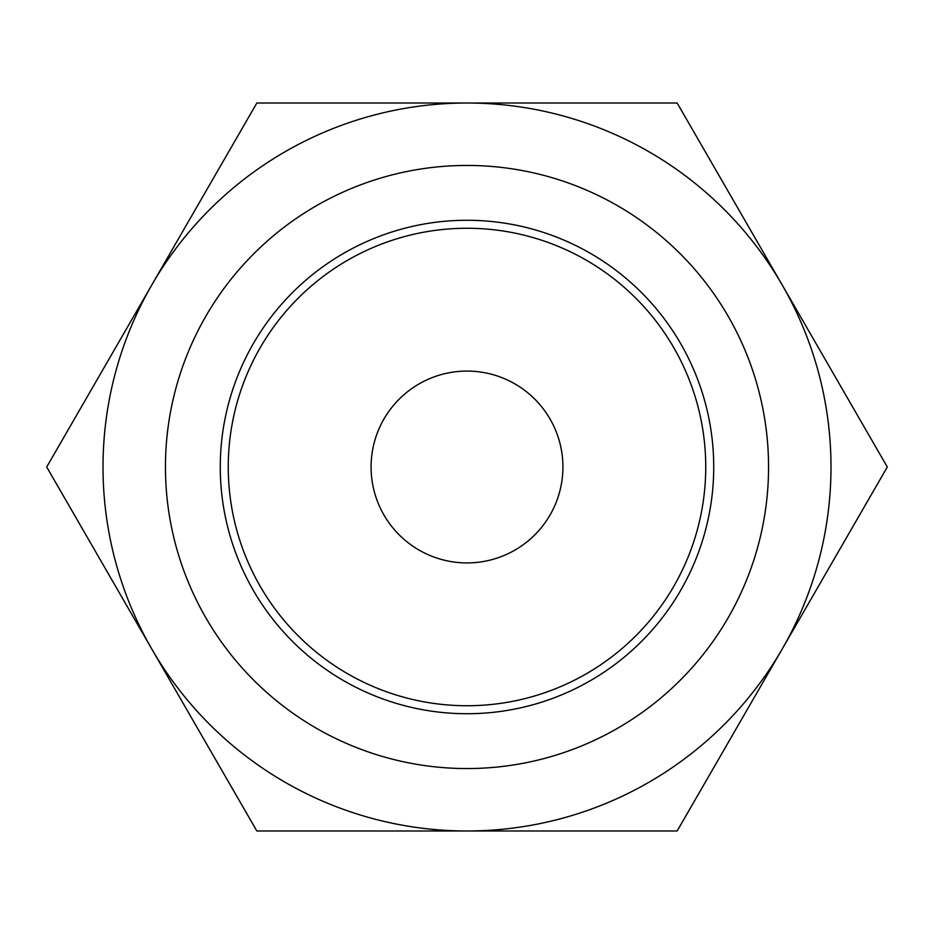 <?xml version="1.0" encoding="UTF-8"?>
<svg xmlns="http://www.w3.org/2000/svg" width="934" height="934" viewBox="0 0 934 934"><rect width="100%" height="100%" fill="white"/><g stroke="black" fill="none" stroke-linecap="round" stroke-linejoin="round"><path stroke-width="1.4" d="M467 830.991L256.85 830.991L151.775 648.99A363.991 363.991 0 0 0 830.991 467A363.991 363.991 0 0 0 151.775 285.01A363.991 363.991 0 0 0 151.775 648.99L46.7 467L256.85 103.009L677.15 103.009L887.3 467L677.15 830.991L467 830.991M481.629 830.991L445.226 830.991M443.627 830.991L439.213 830.991M165.446 467A301.554 301.554 0 0 0 467 768.554A301.554 301.554 0 0 0 768.554 467A301.554 301.554 0 0 0 467 165.446A301.554 301.554 0 0 0 165.446 467M713.728 467A246.728 246.728 0 0 0 467 220.272A246.728 246.728 0 0 0 220.272 467A246.728 246.728 0 0 0 467 713.728A246.728 246.728 0 0 0 713.728 467M705.742 467A238.742 238.742 0 0 0 467 228.258A238.742 238.742 0 0 0 228.258 467A238.742 238.742 0 0 0 467 705.742A238.742 238.742 0 0 0 705.742 467M562.922 467A95.922 95.922 0 0 0 467 371.078A95.922 95.922 0 0 0 371.078 467A95.922 95.922 0 0 0 467 562.922A95.922 95.922 0 0 0 562.922 467"/></g></svg>

